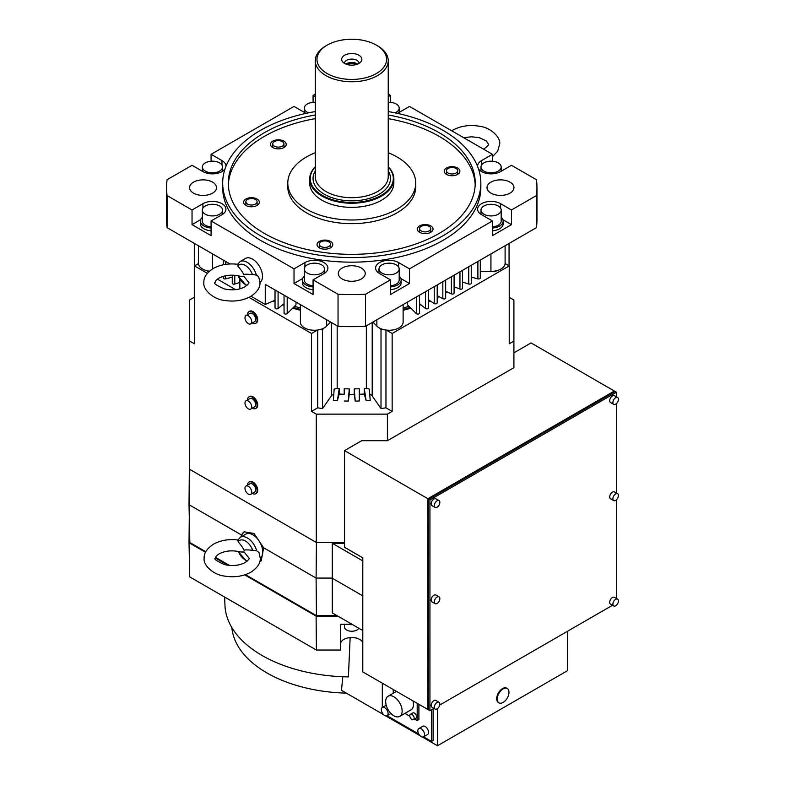 <?xml version="1.0" encoding="UTF-8"?>
<svg xmlns="http://www.w3.org/2000/svg" width="785" height="785" viewBox="0 0 785 785"><rect width="100%" height="100%" fill="white"/><g stroke="black" fill="none" stroke-linecap="round" stroke-linejoin="round"><path stroke-width="1.18" d="M403.127 307.955A125.708 72.573 0 0 0 408.995 306.327M446.204 291.549A127.955 73.868 180 0 1 445.664 291.892M438.187 296.18A127.955 73.868 180 0 1 437.186 296.71M429.454 300.41A127.955 73.868 180 0 1 428.502 300.822M420.073 304.178A127.955 73.868 180 0 1 419.475 304.394M410.123 307.455A127.955 73.868 180 0 1 403.127 309.368M379.999 328.307A14.032 8.095 0 0 0 383.041 329.455L381.01 329.769L379.999 328.307A14.032 8.095 0 0 1 376.869 326.118L376.869 319.77M320.486 329.455A14.032 8.095 0 0 0 323.528 328.307L322.517 329.769L320.486 329.455A14.032 8.095 0 0 1 300.4 322.144L300.4 304.619L300.41 322.056A14.032 8.095 0 0 0 300.4 322.144M300.4 309.368A127.955 73.868 180 0 1 293.404 307.455M284.052 304.394A127.955 73.868 180 0 1 283.454 304.178M275.025 300.822A127.955 73.868 180 0 1 274.328 300.518M294.542 306.327A125.708 72.573 0 0 0 300.4 307.955M383.041 329.455A14.032 8.095 0 0 0 403.127 322.144A14.032 8.095 0 0 0 403.117 322.056L403.117 304.619M480.283 271.296L490.929 271.365A14.032 8.095 0 0 0 505.108 263.26L505.108 245.734M198.419 245.734L198.419 263.26A14.032 8.095 0 0 0 209.438 271.168M323.528 328.307A14.032 8.095 0 0 0 326.658 326.118L330.622 322.066M372.904 322.066L376.869 326.118M403.127 310.291A127.955 73.868 0 0 0 410.84 308.152M419.475 305.306A127.955 73.868 0 0 0 420.858 304.806M428.502 301.744A127.955 73.868 0 0 0 430.288 300.949M437.186 297.633A127.955 73.868 0 0 0 439.041 296.642M445.664 292.805A127.955 73.868 0 0 0 447.048 291.932M494.982 271.041L494.982 271.747L490.262 271.355M496.915 270.629L494.982 271.747M208.839 271.718L208.545 271.041M208.545 271.747L206.612 270.629M273.288 300.979A127.955 73.868 0 0 0 275.025 301.744M282.669 304.806A127.955 73.868 0 0 0 284.052 305.306M292.687 308.152A127.955 73.868 0 0 0 300.4 310.291M333.772 394.315A5.613 3.238 0 0 0 331.329 395.925L322.517 408.583L322.517 329.769M322.517 408.583L317.68 407.827L311.527 411.389L316.286 414.137L316.286 542.435L189.617 469.312L189.617 299.948L194.307 297.25L194.307 243.36M317.68 330.024L317.68 407.827M337.177 325.844L337.177 388.418L334.155 389.115L333.331 400.428A139.622 80.61 180 0 0 337.383 400.703L339.238 394.041A127.955 73.868 0 0 0 344.222 394.266L344.222 388.771A127.955 73.868 0 0 0 349.266 388.889L349.266 394.384A127.955 73.868 0 0 0 354.261 394.384L354.261 388.889A127.955 73.868 0 0 0 359.314 388.771L359.314 394.266A127.955 73.868 0 0 0 364.289 394.041L364.289 388.546A127.955 73.868 0 0 0 366.35 388.418L366.35 325.844M337.177 388.418A127.955 73.868 0 0 0 339.238 388.546L339.238 394.041M369.755 394.315A5.613 3.238 180 0 1 372.198 395.925L381.01 408.583L385.965 407.817L385.965 330.043M364.289 394.041L366.144 400.703A139.622 80.61 180 0 0 370.196 400.428L369.372 389.115L366.35 388.418M381.01 329.769L381.01 408.583M505.098 263.524L509.23 265.899L509.23 343.801L513.91 341.102L513.91 300.037L509.23 297.338M386.24 330.073L392.157 333.488L509.23 265.899M248.982 297.378L311.527 333.488L317.483 330.043M198.428 263.613L194.464 265.899L207.338 273.337M217.406 279.146L235.569 289.636M509.063 243.448L509.063 265.811M194.464 265.899L194.464 343.801L189.617 341.004M311.527 333.488L311.527 411.389M255.684 493.745L256.322 493.373A6.731 3.886 -120 0 0 257.715 490.291A6.731 3.886 -120 0 0 254.772 483.521A6.731 3.886 -120 0 0 249.591 481.715L248.953 482.078A6.731 3.886 60 0 1 254.144 483.884A6.731 3.886 60 0 1 257.078 490.664A6.731 3.886 60 0 1 255.684 493.745A6.731 3.886 60 0 1 252.328 493.412M255.684 408.514L256.322 408.151A6.731 3.886 -120 0 0 257.715 405.06A6.731 3.886 -120 0 0 254.772 398.289A6.731 3.886 -120 0 0 249.591 396.484L248.953 396.847A6.731 3.886 60 0 1 254.144 398.652A6.731 3.886 60 0 1 257.078 405.433A6.731 3.886 60 0 1 255.684 408.514A6.731 3.886 60 0 1 252.328 408.18M255.684 323.283L256.322 322.92A6.731 3.886 -120 0 0 257.715 319.838A6.731 3.886 -120 0 0 254.772 313.058A6.731 3.886 -120 0 0 249.591 311.252L248.953 311.625A6.731 3.886 60 0 1 254.144 313.421A6.731 3.886 60 0 1 257.078 320.201A6.731 3.886 60 0 1 255.684 323.283A6.731 3.886 60 0 1 252.328 322.959M344.222 394.266L344.222 388.771M349.266 388.889L348.295 401.106A139.622 80.61 180 0 1 344.272 401.017M348.295 401.106L349.266 394.384M354.261 394.384L355.232 401.106L354.261 388.889M359.314 388.771L359.255 401.017A139.622 80.61 180 0 1 355.232 401.106M359.255 401.017L359.314 394.266M392.157 333.488L392.157 411.389L385.965 407.817M392.157 411.389L387.397 414.137L316.286 414.137M366.144 400.703L364.289 388.546M513.91 341.102L513.91 367.674L387.397 440.709L387.397 414.137M614.38 391.048L427.874 498.72L344.546 450.61L344.546 547.292L362.798 557.831L362.798 671.931L427.874 709.503L428.669 709.041L428.276 498.956L614.38 391.96L614.38 391.048L531.053 342.927L513.91 352.828M387.397 440.709L361.689 440.709L344.546 450.61M316.286 542.435L344.546 542.435M427.874 709.503L427.874 498.72M362.798 630.532L332.281 612.918L332.271 543.279L344.546 543.279M362.798 560.902L332.271 543.279M362.798 595.864L331.967 578.074L316.1 578.074L316.414 542.435M245.44 574.64L316.433 615.636L336.991 615.636M316.433 615.636L316.1 578.074L263.632 547.783L261.199 560.873L259.855 561.432M337.795 616.097L316.1 616.097L244.704 574.885M351.906 624.252L340.543 624.252L340.543 650.049L316.404 650.049L189.754 576.926L189.018 542.729L205.523 552.267M215.384 557.958L228.033 565.259M189.018 542.729L189.764 469.391M189.617 435.41L189.018 504.696L189.833 542.533L205.788 551.747M215.532 557.379L229.446 565.406M567.634 631.199L567.634 670.606L437.48 745.75L422.35 737.017M224.608 597.051L224.971 605.51A126.827 73.221 0 0 0 348.393 676.905L350.149 637.577M383.561 714.625L341.495 690.329L342.8 676.748M231.83 627.529A120.095 69.335 0 0 0 266.841 672.892A120.095 69.335 0 0 0 346.342 693.135M420.073 735.702L385.837 715.94M437.48 745.75L437.48 708.6M431.524 709.777L431.524 741.393L433.114 740.481L433.114 708.865M340.543 624.252L340.543 643.985A11.225 6.476 180 0 1 350.728 637.538A11.225 6.476 180 0 1 362.798 642.797M316.404 650.049L316.1 616.097M348.197 624.252A8.645 4.995 0 0 0 352.632 624.664M344.468 624.252L344.468 627.038A7.301 4.21 0 0 0 346.607 630.012A7.301 4.21 0 0 0 358.774 628.206M498.691 702.683A8.301 4.798 -60 0 1 498.406 702.536A8.301 4.798 -60 0 1 496.689 698.738A8.301 4.798 -60 0 1 500.31 690.378A8.301 4.798 -60 0 1 506.708 688.151A8.301 4.798 -60 0 1 506.982 688.327M497.239 699.052A8.301 4.798 -60 0 1 500.869 690.702A8.301 4.798 -60 0 1 507.267 688.474A8.301 4.798 -60 0 1 508.984 692.272A8.301 4.798 -60 0 1 505.363 700.632A8.301 4.798 -60 0 1 498.956 702.86A8.301 4.798 -60 0 1 497.239 699.052M418.817 734.063L387.093 715.743A4.769 2.757 60 0 1 383.414 714.468A4.769 2.757 60 0 1 381.324 709.669A4.769 2.757 60 0 1 382.315 707.481L382.315 683.205M431.524 741.393L423.596 736.821A4.769 2.757 60 0 1 421.211 736.585A4.769 2.757 60 0 1 418.091 732.385A4.769 2.757 60 0 1 418.827 728.558A4.769 2.757 60 0 1 421.211 728.794A4.769 2.757 60 0 1 424.322 733.004A4.769 2.757 60 0 1 423.596 736.821L427.56 734.534A4.769 2.757 -120 0 0 428.296 730.707A4.769 2.757 -120 0 0 425.176 726.508A4.769 2.757 -120 0 0 422.791 726.272L418.827 728.558M418.905 704.331L418.905 719.541L417.198 720.522L414.568 719.011M417.198 703.34L417.198 720.522M409.829 716.273L404.874 713.408M393.236 693.243L393.236 689.505M399.732 716.381A11.647 6.722 60 0 1 390.753 713.261A11.647 6.722 60 0 1 385.671 701.545A11.647 6.722 60 0 1 388.084 696.216A11.647 6.722 60 0 1 397.063 699.337A11.647 6.722 60 0 1 402.146 711.053A11.647 6.722 60 0 1 399.732 716.381L411.036 709.856A11.647 6.722 -120 0 0 413.45 704.518A11.647 6.722 -120 0 0 412.92 700.868M410.418 714.281L412.802 712.908A3.091 1.786 60 0 1 414.343 713.055A3.091 1.786 60 0 1 416.364 715.773A3.091 1.786 60 0 1 415.883 718.246L413.509 719.619A3.091 1.786 60 0 1 411.958 719.472A3.091 1.786 60 0 1 409.947 716.754A3.091 1.786 60 0 1 410.418 714.281A3.091 1.786 60 0 1 411.958 714.428A3.091 1.786 60 0 1 413.98 717.147A3.091 1.786 60 0 1 413.509 719.619M386.21 705.234L382.315 707.481A4.769 2.757 60 0 1 385.994 708.757A4.769 2.757 60 0 1 388.075 713.565A4.769 2.757 60 0 1 387.084 715.743L390.979 713.496M189.018 504.696L241.486 534.987L244.213 531.808L254.016 533.457L263.632 547.783M240.926 536.94L241.486 534.987M241.172 536.793A16.838 9.724 60 0 1 244.321 531.739M261.228 560.863A16.838 9.724 60 0 1 259.864 561.412M238.09 540.041L238.14 541.846A11.687 6.741 60 0 1 245.42 541.002A11.687 6.741 60 0 1 252.711 550.256L256.675 550.766A14.032 8.105 60 0 0 247.383 537.961A14.032 8.105 -120 0 0 240.367 537.264L245.823 534.114A14.032 8.105 60 0 1 252.839 534.811A14.032 8.105 60 0 1 261.886 546.782A14.032 8.105 60 0 1 260.267 558.145M256.675 550.766L258.991 552.493L260.267 558.174C260.532 563.218 257.411 567.889 250.886 572.196C243.095 576.376 234.313 577.662 224.52 576.072C213.343 574.924 202.873 564.935 204.149 558.174C203.855 553.17 206.985 548.489 213.53 544.152C220.82 540.208 229.122 538.834 238.424 540.041M252.711 550.256C246.421 549.706 243.576 549.794 244.164 550.52C244.204 550.648 243.222 547.547 238.14 541.846M240.681 551.973L244.164 552.022L249.041 558.174C249.836 558.4 248.58 559.833 245.273 562.482C239.376 565.573 232.458 566.279 224.5 564.582C216.523 560.961 213.481 558.822 215.365 558.174C215.6 556.693 216.856 555.26 219.143 553.867C225.344 550.658 232.527 550.02 240.681 551.973M433.948 708.384L429.935 710.7L428.669 709.964L428.276 498.956M429.935 710.7L429.935 499.917L428.669 499.182L615.175 391.499L616.451 392.235L616.451 396.867M612.516 605.284L439.747 705.038M429.935 499.917L616.451 392.235M616.451 403.559L616.451 493.088M616.451 499.78L616.451 598.484M617.618 397.534L614.439 395.709A3.925 2.267 120 0 0 611.417 396.759A3.925 2.267 120 0 0 609.7 400.713A3.925 2.267 120 0 0 610.514 402.509L613.693 404.344A3.925 2.267 -60 0 1 612.879 402.548A3.925 2.267 -60 0 1 614.596 398.594A3.925 2.267 -60 0 1 617.618 397.534A3.925 2.267 -60 0 1 618.433 399.339A3.925 2.267 -60 0 1 616.716 403.294A3.925 2.267 -60 0 1 613.693 404.344M617.618 493.765L614.439 491.93A3.925 2.267 120 0 0 611.417 492.98A3.925 2.267 120 0 0 609.7 496.934A3.925 2.267 120 0 0 610.514 498.74L613.693 500.565A3.925 2.267 -60 0 1 612.879 498.769A3.925 2.267 -60 0 1 614.596 494.815A3.925 2.267 -60 0 1 617.618 493.765A3.925 2.267 -60 0 1 618.433 495.561A3.925 2.267 -60 0 1 616.716 499.515A3.925 2.267 -60 0 1 613.693 500.565M439.05 500.634L435.871 498.799A3.925 2.267 120 0 0 432.849 499.859A3.925 2.267 120 0 0 431.132 503.813A3.925 2.267 120 0 0 431.946 505.609L435.116 507.444A3.925 2.267 -60 0 1 434.301 505.638A3.925 2.267 -60 0 1 436.018 501.693A3.925 2.267 -60 0 1 439.05 500.634A3.925 2.267 -60 0 1 439.855 502.439A3.925 2.267 -60 0 1 438.148 506.384A3.925 2.267 -60 0 1 435.116 507.444M439.05 596.865L435.871 595.03A3.925 2.267 120 0 0 432.849 596.08A3.925 2.267 120 0 0 431.132 600.034A3.925 2.267 120 0 0 431.946 601.83L435.116 603.665A3.925 2.267 -60 0 1 434.301 601.869A3.925 2.267 -60 0 1 436.018 597.915A3.925 2.267 -60 0 1 439.05 596.865A3.925 2.267 -60 0 1 439.855 598.661A3.925 2.267 -60 0 1 438.148 602.615A3.925 2.267 -60 0 1 435.116 603.665M435.116 709.061L431.946 707.226A3.925 2.267 -60 0 1 431.132 705.43A3.925 2.267 -60 0 1 432.849 701.476A3.925 2.267 -60 0 1 435.871 700.416L439.05 702.251A3.925 2.267 -60 0 1 439.855 704.047A3.925 2.267 -60 0 1 438.148 708.001A3.925 2.267 -60 0 1 435.116 709.061A3.925 2.267 -60 0 1 434.301 707.256A3.925 2.267 -60 0 1 436.018 703.301A3.925 2.267 -60 0 1 439.05 702.251M613.693 605.961L610.514 604.126A3.925 2.267 -60 0 1 609.7 602.331A3.925 2.267 -60 0 1 611.417 598.376A3.925 2.267 -60 0 1 614.439 597.326L617.618 599.151A3.925 2.267 -60 0 1 618.433 600.957A3.925 2.267 -60 0 1 616.716 604.911A3.925 2.267 -60 0 1 613.693 605.961A3.925 2.267 -60 0 1 612.879 604.165A3.925 2.267 -60 0 1 614.596 600.211A3.925 2.267 -60 0 1 617.618 599.151M339.238 388.546L337.383 400.703M247.56 485.15A6.731 3.886 60 0 1 248.953 482.078M250.739 494.334L254.703 492.038A4.769 2.757 -120 0 0 255.694 489.86A4.769 2.757 -120 0 0 253.614 485.061A4.769 2.757 -120 0 0 249.934 483.776L245.97 486.072A4.769 2.757 60 0 1 249.64 487.348A4.769 2.757 60 0 1 251.72 492.146A4.769 2.757 60 0 1 250.739 494.334A4.769 2.757 60 0 1 247.059 493.058A4.769 2.757 60 0 1 244.979 488.25A4.769 2.757 60 0 1 245.97 486.072M247.56 399.918A6.731 3.886 60 0 1 248.953 396.847M250.739 409.103L254.703 406.816A4.769 2.757 -120 0 0 255.694 404.628A4.769 2.757 -120 0 0 253.614 399.83A4.769 2.757 -120 0 0 249.934 398.554L245.97 400.841A4.769 2.757 60 0 1 249.64 402.116A4.769 2.757 60 0 1 251.72 406.924A4.769 2.757 60 0 1 250.739 409.103A4.769 2.757 60 0 1 247.059 407.827A4.769 2.757 60 0 1 244.979 403.029A4.769 2.757 60 0 1 245.97 400.841M247.56 314.697A6.731 3.886 60 0 1 248.953 311.625M250.739 323.871L254.703 321.585A4.769 2.757 -120 0 0 255.694 319.397A4.769 2.757 -120 0 0 253.614 314.599A4.769 2.757 -120 0 0 249.934 313.323L245.97 315.609A4.769 2.757 60 0 1 249.64 316.895A4.769 2.757 60 0 1 251.72 321.693A4.769 2.757 60 0 1 250.739 323.871A4.769 2.757 60 0 1 247.059 322.596A4.769 2.757 60 0 1 244.979 317.797A4.769 2.757 60 0 1 245.97 315.609M295.965 302.058L295.965 304.914L287.192 313.598L287.192 296.985M167.077 227.64L167.077 195.563A185.191 106.917 180 0 1 166.567 187.644L166.567 219.712A185.191 106.917 0 0 0 167.077 227.64L229.985 263.956M398.613 267.047L398.613 262.573L409.505 268.863L409.505 283.522L390.459 294.522L390.459 279.852L365.496 294.267L365.496 326.344A185.191 106.917 0 0 1 338.041 326.344L265.251 284.327L265.251 304.482L275.025 300.213M365.496 326.344L536.449 227.64A185.191 106.917 0 0 0 536.96 219.712L536.96 187.644A185.191 106.917 180 0 1 536.449 195.563L511.486 209.978L511.486 224.638L502.891 219.672M419.475 295.18L419.475 313.107A1.688 0.971 0 0 1 418.228 314.039A1.688 0.971 0 0 1 416.335 313.598L407.562 304.914L407.562 302.058M419.475 303.697L425.45 308.466A1.688 0.971 0 0 0 427.334 308.819A1.688 0.971 0 0 0 428.502 307.897L428.502 289.969M428.502 299.782L434.242 303.52A1.688 0.971 0 0 0 436.097 303.785A1.688 0.971 0 0 0 437.186 302.882L437.186 284.955M437.186 295.641L442.828 298.692A1.688 0.971 0 0 0 444.653 298.869A1.688 0.971 0 0 0 445.664 297.976L445.664 280.059M445.664 291.304L451.365 293.884A1.688 0.971 0 0 0 453.141 293.992A1.688 0.971 0 0 0 454.083 293.119L454.083 275.192M454.083 286.79L459.961 289.027A1.688 0.971 0 0 0 461.688 289.076A1.688 0.971 0 0 0 462.571 288.223L462.571 270.295M462.571 282.07L468.753 284.052A1.688 0.971 0 0 0 471.255 283.208L471.255 265.281M471.255 277.115L477.888 278.881A1.688 0.971 0 0 0 480.283 277.998L480.283 260.07M284.209 312.695A1.688 0.971 0 0 0 284.052 313.107A1.688 0.971 0 0 0 285.298 314.039A1.688 0.971 0 0 0 287.192 313.598M275.025 289.969L275.025 307.897A1.688 0.971 0 0 0 276.192 308.819A1.688 0.971 0 0 0 278.076 308.466L284.052 303.697M265.251 304.482L251.023 296.269M239.857 279.656L239.857 288.841M211.087 235.637L192.04 224.638L192.04 209.978L202.923 203.698A13.473 7.771 0 0 1 217.602 202.01A13.473 7.771 0 0 1 225.923 209.193A13.473 7.771 0 0 1 221.978 214.688L211.087 220.977L211.087 235.637M211.087 220.977L294.022 268.863L304.914 262.573A13.473 7.771 0 0 1 319.593 260.885A13.473 7.771 0 0 1 327.904 268.068A13.473 7.771 0 0 1 323.96 273.572L313.078 279.852L313.078 294.522L294.022 283.522L294.022 268.863M313.078 279.852L338.041 294.267L338.041 326.344M167.077 195.563L192.04 209.978M237.806 264.359L237.855 266.164A11.687 6.741 60 0 1 245.136 265.32A11.687 6.741 60 0 1 252.427 274.573L256.391 275.084A14.032 8.105 60 0 0 247.098 262.278A14.032 8.105 -120 0 0 240.082 261.582L245.538 258.422A14.032 8.105 60 0 1 252.554 259.119A14.032 8.105 60 0 1 261.601 271.1A14.032 8.105 60 0 1 259.982 282.463M200.636 219.672L192.04 224.638M211.087 228.023A12.069 6.967 180 0 1 203.914 226.031A12.069 6.967 180 0 1 200.381 221.105L200.381 223.853A12.069 6.967 0 0 0 203.914 228.778A12.069 6.967 0 0 0 211.087 230.78M481.558 165.056L481.558 160.591A13.473 7.771 0 0 0 477.614 166.086A13.473 7.771 0 0 0 477.633 166.548M478.457 168.804A13.473 7.771 0 0 0 500.604 171.591L511.486 165.301L536.449 179.716A185.191 106.917 180 0 1 536.96 187.644M409.505 268.863L492.44 220.977L481.558 214.688A13.473 7.771 0 0 1 477.614 209.193A13.473 7.771 0 0 1 485.925 202.01A13.473 7.771 0 0 1 500.604 203.698L511.486 209.978M398.613 262.573A13.473 7.771 0 0 0 383.934 260.885A13.473 7.771 0 0 0 375.623 268.068A13.473 7.771 0 0 0 379.567 273.572L390.459 279.852M365.496 294.267A185.191 106.917 180 0 1 338.041 294.267M166.567 187.644A185.191 106.917 180 0 1 167.077 179.716L192.04 165.301L202.923 171.591A13.473 7.771 0 0 0 225.069 168.804M225.894 166.548A13.473 7.771 0 0 0 225.923 166.086A13.473 7.771 0 0 0 221.978 160.591L211.087 154.302L294.022 106.426L304.914 112.706A13.473 7.771 0 0 0 306.16 113.344M315.285 94.151L313.078 95.427L315.285 96.702M388.241 96.702L390.459 95.427L388.241 94.151M397.367 113.344A13.473 7.771 0 0 0 398.613 112.706L409.505 106.426L492.44 154.302L481.558 160.591M222.685 183.062L222.685 187.644A129.074 74.526 0 0 0 260.492 240.338A129.074 74.526 0 0 0 401.155 256.489A129.074 74.526 0 0 0 480.842 187.644L480.842 183.062A129.074 74.526 180 0 1 401.155 251.907A129.074 74.526 180 0 1 260.492 235.755A129.074 74.526 180 0 1 222.685 183.062A129.074 74.526 180 0 1 315.285 111.578M510.005 182.14A13.473 7.771 0 0 0 495.325 180.452A13.473 7.771 0 0 0 487.014 187.644A13.473 7.771 0 0 0 490.959 193.139A13.473 7.771 0 0 0 505.638 194.827A13.473 7.771 0 0 0 513.949 187.644A13.473 7.771 0 0 0 510.005 182.14M212.568 182.14A13.473 7.771 0 0 0 197.889 180.452A13.473 7.771 0 0 0 189.577 187.644A13.473 7.771 0 0 0 193.522 193.139A13.473 7.771 0 0 0 208.202 194.827A13.473 7.771 0 0 0 216.513 187.644A13.473 7.771 0 0 0 212.568 182.14M361.286 267.999A13.473 7.771 0 0 0 346.607 266.321A13.473 7.771 0 0 0 338.296 273.504A13.473 7.771 0 0 0 342.24 278.999A13.473 7.771 0 0 0 356.92 280.687A13.473 7.771 0 0 0 365.231 273.504A13.473 7.771 0 0 0 361.286 267.999M492.44 161.229L492.44 154.302M390.459 95.427L390.459 102.344M483.933 171.13A10.097 5.829 180 0 1 480.979 167.009A10.097 5.829 180 0 1 487.21 161.612A10.097 5.829 180 0 1 498.22 162.878A10.097 5.829 180 0 1 501.183 167.009A10.097 5.829 180 0 1 494.942 172.396A10.097 5.829 180 0 1 483.933 171.13M388.241 102.315A10.097 5.829 180 0 1 396.239 104.003A10.097 5.829 180 0 1 399.192 108.124A10.097 5.829 180 0 1 395.022 112.844M211.087 161.229L211.087 154.302M313.078 102.344L313.078 95.427M308.505 112.844A10.097 5.829 180 0 1 304.335 108.124A10.097 5.829 180 0 1 307.288 104.003A10.097 5.829 180 0 1 315.285 102.315M219.594 171.13A10.097 5.829 180 0 1 208.584 172.396A10.097 5.829 180 0 1 202.344 167.009A10.097 5.829 180 0 1 205.307 162.878A10.097 5.829 180 0 1 216.317 161.612A10.097 5.829 180 0 1 222.548 167.009A10.097 5.829 180 0 1 219.594 171.13M536.449 227.64L536.449 195.563M492.44 220.977L492.44 235.637L511.486 224.638M492.44 230.78A12.069 6.967 0 0 0 499.613 228.778A12.069 6.967 0 0 0 503.146 223.853L503.146 221.105A12.069 6.967 180 0 1 499.613 226.031A12.069 6.967 180 0 1 492.44 228.023M501.183 217.298A12.069 6.967 180 0 1 503.146 221.105M492.44 226.885A10.097 5.829 0 0 0 498.22 225.226A10.097 5.829 0 0 0 501.183 221.105L501.183 210.105A10.097 5.829 180 0 1 498.22 214.236A10.097 5.829 180 0 1 487.21 215.492A10.097 5.829 180 0 1 480.979 210.105A10.097 5.829 180 0 1 483.933 205.984A10.097 5.829 180 0 1 494.942 204.718A10.097 5.829 180 0 1 501.183 210.105M409.505 283.522L400.899 278.557M390.459 289.655A12.069 6.967 0 0 0 397.622 287.663A12.069 6.967 0 0 0 401.155 282.737L401.155 279.99A12.069 6.967 180 0 1 397.622 284.916A12.069 6.967 180 0 1 390.459 286.908M399.192 276.173A12.069 6.967 180 0 1 401.155 279.99M390.459 285.769A10.097 5.829 0 0 0 396.239 284.111A10.097 5.829 0 0 0 399.192 279.99L399.192 268.99A10.097 5.829 180 0 1 396.239 273.111A10.097 5.829 180 0 1 385.229 274.377A10.097 5.829 180 0 1 378.988 268.99A10.097 5.829 180 0 1 381.952 264.869A10.097 5.829 180 0 1 392.961 263.603A10.097 5.829 180 0 1 399.192 268.99M294.022 283.522L302.627 278.557M313.078 286.908A12.069 6.967 180 0 1 305.905 284.916A12.069 6.967 180 0 1 302.372 279.99L302.372 282.737A12.069 6.967 0 0 0 305.905 287.663A12.069 6.967 0 0 0 313.078 289.655M302.372 279.99A12.069 6.967 180 0 1 304.335 276.173M304.335 268.99A10.097 5.829 180 0 1 310.566 263.603A10.097 5.829 180 0 1 321.575 264.869A10.097 5.829 180 0 1 324.539 268.99A10.097 5.829 180 0 1 318.298 274.377A10.097 5.829 180 0 1 307.288 273.111A10.097 5.829 180 0 1 304.335 268.99L304.335 279.99A10.097 5.829 0 0 0 307.288 284.111A10.097 5.829 0 0 0 313.078 285.769M388.241 111.578A129.074 74.526 180 0 1 443.034 130.359A129.074 74.526 180 0 1 480.842 183.062M315.285 114.963A123.461 71.278 0 0 0 228.298 183.062A123.461 71.278 0 0 0 264.457 233.459A123.461 71.278 0 0 0 399.015 248.914A123.461 71.278 0 0 0 475.229 183.062A123.461 71.278 0 0 0 439.07 132.655A123.461 71.278 0 0 0 388.241 114.963M388.241 118.623A123.461 71.278 180 0 1 439.07 136.315A123.461 71.278 180 0 1 475.19 184.887M228.337 184.887A123.461 71.278 180 0 1 315.285 118.623M287.791 183.062L287.791 186.722A63.977 36.934 0 0 0 306.523 212.843A63.977 36.934 0 0 0 376.25 220.85A63.977 36.934 0 0 0 415.736 186.722L415.736 183.062A63.977 36.934 180 0 1 376.25 217.18A63.977 36.934 180 0 1 306.523 209.173A63.977 36.934 180 0 1 287.791 183.062A63.977 36.934 180 0 1 315.285 152.712M330.446 241.417A7.86 4.533 0 0 0 321.889 240.436A7.86 4.533 0 0 0 317.032 244.626A7.86 4.533 0 0 0 319.338 247.834A7.86 4.533 0 0 0 327.894 248.816A7.86 4.533 0 0 0 332.752 244.626A7.86 4.533 0 0 0 330.446 241.417M257.038 199.027A7.86 4.533 0 0 0 248.472 198.046A7.86 4.533 0 0 0 243.625 202.236A7.86 4.533 0 0 0 245.921 205.444A7.86 4.533 0 0 0 254.487 206.426A7.86 4.533 0 0 0 259.335 202.236A7.86 4.533 0 0 0 257.038 199.027M283.905 141.133A7.86 4.533 0 0 0 275.349 140.152A7.86 4.533 0 0 0 270.491 144.342A7.86 4.533 0 0 0 272.797 147.551A7.86 4.533 0 0 0 281.354 148.532A7.86 4.533 0 0 0 286.211 144.342A7.86 4.533 0 0 0 283.905 141.133M457.606 168A7.86 4.533 0 0 0 449.04 167.019A7.86 4.533 0 0 0 444.192 171.208A7.86 4.533 0 0 0 446.488 174.417A7.86 4.533 0 0 0 455.055 175.398A7.86 4.533 0 0 0 459.902 171.208A7.86 4.533 0 0 0 457.606 168M430.729 225.903A7.86 4.533 0 0 0 422.173 224.922A7.86 4.533 0 0 0 417.316 229.112A7.86 4.533 0 0 0 419.622 232.311A7.86 4.533 0 0 0 428.188 233.302A7.86 4.533 0 0 0 433.035 229.112A7.86 4.533 0 0 0 430.729 225.903M388.241 152.712A63.977 36.934 180 0 1 397.004 156.941A63.977 36.934 180 0 1 415.736 183.062M315.285 166.812A42.086 24.296 0 0 0 309.673 178.931L309.673 183.062A42.086 24.296 0 0 0 321.997 200.244A42.086 24.296 0 0 0 367.871 205.513A42.086 24.296 0 0 0 393.854 183.062L393.854 178.931A42.086 24.296 0 0 0 388.241 166.812M309.673 178.931A42.086 24.296 0 0 0 321.997 196.113A42.086 24.296 0 0 0 367.871 201.382A42.086 24.296 0 0 0 393.854 178.931M388.241 167.019A41.526 23.972 180 0 1 376.623 197.683A41.526 23.972 180 0 1 322.399 195.426A41.526 23.972 180 0 1 315.285 167.019M327.159 45.137L325.971 45.824A36.483 21.058 0 0 0 315.285 60.71A36.483 21.058 0 0 0 325.971 75.605A36.483 21.058 0 0 0 365.722 80.168A36.483 21.058 0 0 0 388.241 60.71A36.483 21.058 0 0 0 377.556 45.824L376.368 45.137A34.795 20.086 180 0 1 376.368 73.545A34.795 20.086 180 0 1 327.159 73.545A34.795 20.086 180 0 1 327.159 45.137A34.795 20.086 180 0 1 376.368 45.137L377.556 45.824M344.625 55.215A10.097 5.829 -0 0 0 342.545 61.721A10.097 5.829 -0 0 0 358.902 63.457A10.097 5.829 0 0 0 360.982 61.721A10.097 5.829 0 0 0 357.489 54.538A10.097 5.829 0 0 0 344.625 55.215M344.468 63.369A7.301 4.21 180 0 1 344.468 63.31A7.301 4.21 180 0 1 346.607 60.327A7.301 4.21 180 0 1 354.555 59.415A7.301 4.21 180 0 1 359.059 63.31A7.301 4.21 180 0 1 359.059 63.369M345.969 64.115A7.301 4.21 180 0 1 346.607 63.693A7.301 4.21 180 0 1 357.558 64.115M356.145 64.596A5.672 3.277 0 0 0 355.772 64.35A5.672 3.277 0 0 0 347.382 64.596M323.44 241.034A5.613 3.238 180 0 1 330.505 244.164A5.613 3.238 180 0 1 326.344 247.295A5.613 3.238 180 0 1 319.279 244.164A5.613 3.238 180 0 1 323.44 241.034M255.449 199.488A5.613 3.238 180 0 1 257.087 201.774A5.613 3.238 180 0 1 253.624 204.777A5.613 3.238 180 0 1 247.511 204.071A5.613 3.238 180 0 1 245.872 201.774A5.613 3.238 180 0 1 249.336 198.782A5.613 3.238 180 0 1 255.449 199.488M283.768 144.715A5.613 3.238 180 0 1 277.615 147.089A5.613 3.238 180 0 1 272.738 143.881A5.613 3.238 180 0 1 272.925 143.047A5.613 3.238 180 0 1 279.087 140.672A5.613 3.238 180 0 1 283.964 143.881A5.613 3.238 180 0 1 283.768 144.715M448.078 173.043A5.613 3.238 180 0 1 446.439 170.747A5.613 3.238 180 0 1 449.903 167.755A5.613 3.238 180 0 1 456.016 168.461A5.613 3.238 180 0 1 457.665 170.747A5.613 3.238 180 0 1 454.191 173.74A5.613 3.238 180 0 1 448.078 173.043M419.759 227.807A5.613 3.238 180 0 1 425.912 225.442A5.613 3.238 180 0 1 430.788 228.651A5.613 3.238 180 0 1 430.602 229.485A5.613 3.238 180 0 1 424.44 231.86A5.613 3.238 180 0 1 419.563 228.651A5.613 3.238 180 0 1 419.759 227.807M200.381 221.105A12.069 6.967 180 0 1 202.344 217.298M202.344 210.105A10.097 5.829 180 0 1 208.584 204.718A10.097 5.829 180 0 1 219.594 205.984A10.097 5.829 180 0 1 222.548 210.105A10.097 5.829 180 0 1 216.317 215.492A10.097 5.829 180 0 1 205.307 214.236A10.097 5.829 180 0 1 202.344 210.105L202.344 221.105A10.097 5.829 0 0 0 205.307 225.226A10.097 5.829 0 0 0 211.087 226.885M256.391 275.084L258.707 276.801L259.982 282.492C260.247 287.526 257.127 292.206 250.601 296.514C242.81 300.694 234.028 301.98 224.235 300.39C213.059 299.242 202.589 289.243 203.864 282.492C203.57 277.478 206.7 272.807 213.245 268.47C220.536 264.516 228.837 263.152 238.14 264.359M252.427 274.573C246.137 274.024 243.291 274.112 243.88 274.838C243.919 274.966 242.938 271.865 237.855 266.164M240.396 276.291L243.88 276.33L248.757 282.492C249.551 282.708 248.295 284.15 244.989 286.79C239.091 289.891 232.174 290.587 224.216 288.9C216.238 285.269 213.196 283.14 215.09 282.492C215.316 281.01 216.572 279.578 218.858 278.184C225.069 274.966 232.242 274.338 240.396 276.291M232.272 275.142L232.272 283.208A1.688 0.971 0 0 0 234.774 284.052L239.857 282.423M223.244 276.349L223.244 277.998A1.688 0.971 0 0 0 225.638 278.881L232.272 277.115M346.43 64.291A6.731 3.886 180 0 1 356.527 63.919A6.731 3.886 180 0 1 357.096 64.291M331.329 395.925L331.329 322.478M372.198 322.478L372.198 395.925M238.365 551.413A11.687 6.741 -120 0 0 247.403 560.951M326.658 326.118L326.658 319.77M212.598 268.853L212.598 253.918M490.929 271.365L490.929 253.918M416.335 313.598L416.335 296.985M425.45 308.466L425.45 291.726M434.242 303.52L434.242 286.653M442.828 298.692L442.828 281.687M451.365 293.884L451.365 276.762M459.961 289.027L459.961 271.806M468.753 284.052L468.753 266.723M477.888 278.881L477.888 261.444M278.076 308.466L278.076 291.726M202.923 208.162L202.923 203.698M221.978 165.056L221.978 160.591M500.604 203.698L500.604 208.162M304.914 267.047L304.914 262.573M315.285 170.973A38.72 22.353 -0 0 0 324.382 194.287A38.72 22.353 0 0 0 372.453 197.369A38.72 22.353 0 0 0 388.241 170.973M388.241 60.71L388.241 176.645A36.483 21.058 0 0 1 365.722 196.103A36.483 21.058 0 0 1 325.971 191.53A36.483 21.058 180 0 1 315.285 176.645L315.285 60.71M238.081 275.731A11.687 6.741 -120 0 0 247.118 285.259M234.774 284.052L234.774 275.27M225.638 278.881L225.638 275.751M225.638 264.368L225.638 261.444M507.267 688.474L506.708 688.151M498.956 702.86L498.406 702.536M396.464 691.369L388.084 696.216M237.57 540.355L240.367 537.264M238.012 551.345L246.814 561.452M403.127 322.144L403.127 304.619M284.052 295.18L284.052 313.107M480.979 171.228L480.979 167.009M501.183 171.258L501.183 167.009M399.192 112.373L399.192 108.124M304.335 112.373L304.335 108.124M202.344 171.258L202.344 167.009M222.548 171.228L222.548 167.009M480.979 214.334L480.979 210.105M378.988 273.219L378.988 268.99M463.749 137.738L471.54 136.767L479.311 137.699L486.386 140.976L488.447 144.106C489.241 144.332 487.985 145.765 484.669 148.414L483.393 149.081M492.44 156.745L497.661 151.191L499.662 144.106C500.938 137.355 490.468 127.356 479.292 126.218C469.499 124.619 460.716 125.914 452.925 130.084L451.748 130.81M324.539 273.219L324.539 268.99M330.505 247.795L330.505 244.164M319.279 247.795L319.279 244.164M257.087 205.415L257.087 201.774M245.872 205.415L245.872 201.774M272.738 147.511L272.738 143.881M283.964 147.511L283.964 143.881M446.439 174.388L446.439 170.747M457.665 174.388L457.665 170.747M430.788 232.281L430.788 228.651M419.563 232.281L419.563 228.651M222.548 214.334L222.548 210.105M237.286 264.663L240.082 261.582M237.727 275.663L246.529 285.769M223.244 260.07L223.244 264.79"/></g></svg>
